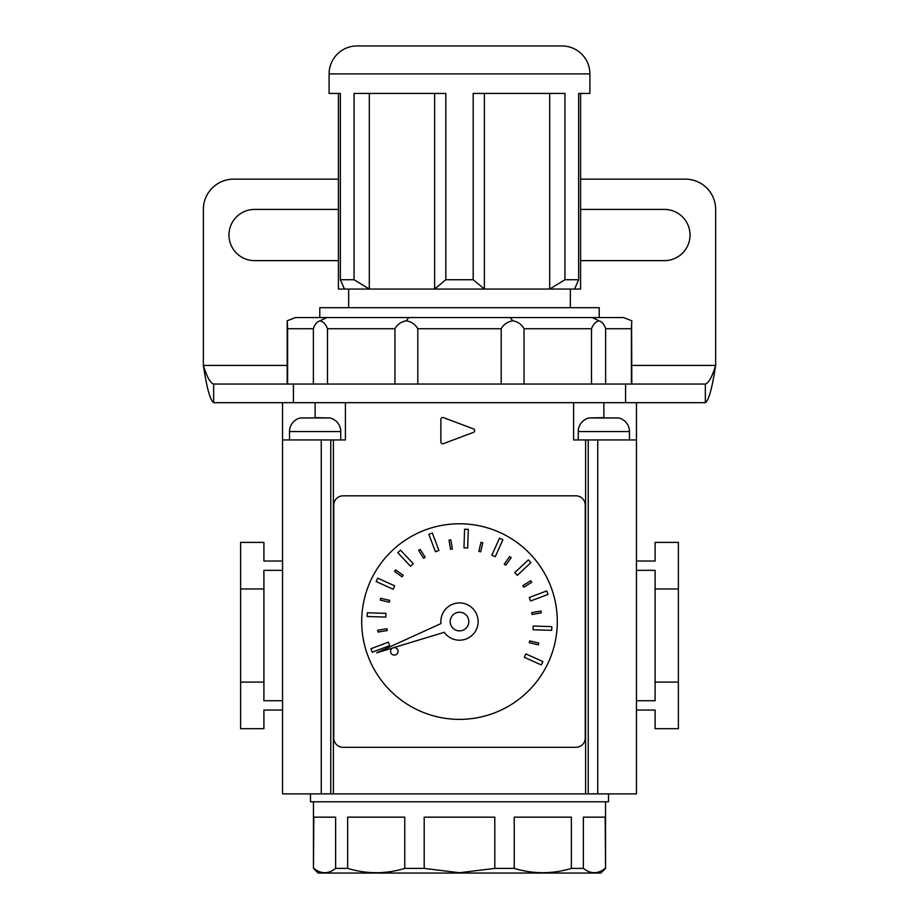 <?xml version="1.0" encoding="UTF-8"?>
<svg xmlns="http://www.w3.org/2000/svg" width="919" height="919" viewBox="0 0 919 919"><rect width="100%" height="100%" fill="white"/><g stroke="black" fill="none" stroke-linecap="round" stroke-linejoin="round"><path stroke-width="1.38" d="M580.59 260.64L664.414 260.64A25.617 25.617 0 0 0 690.031 235.023A25.617 25.617 0 0 0 664.414 209.417L580.59 209.417M580.59 179.148L685.367 179.148A30.27 30.27 0 0 1 715.637 209.417L715.637 365.429L631.812 365.429M287.188 365.429L203.363 365.429L203.363 209.417A30.27 30.27 0 0 1 233.633 179.148L338.41 179.148M338.41 260.64L254.586 260.64A25.617 25.617 0 0 1 228.969 235.023A25.617 25.617 0 0 1 254.586 209.417L338.41 209.417M213.667 402.683C210.233 400.454 206.786 388.036 203.363 365.429C206.786 376.733 210.233 382.947 213.667 384.05L213.667 402.683L315.125 402.683L315.125 417.64M213.667 384.05L705.332 384.05L705.332 402.683C708.756 400.5 712.191 388.082 715.637 365.429C712.202 376.756 708.756 382.959 705.332 384.05M603.875 417.64L603.875 402.683L705.332 402.683M293.437 384.05L293.437 402.683L625.563 402.683L625.563 384.05M574.559 289.048L549.7 289.048L564.955 279.732L578.648 279.732L574.559 289.048L580.59 289.048L580.59 93.451L589.895 93.451L589.895 73.888L329.105 73.888L329.105 93.451L338.41 93.451L338.41 289.048L344.441 289.048L340.352 279.732L340.352 93.451L329.105 93.451M340.352 279.732L354.045 279.732L354.045 93.451L445.807 93.451L445.807 279.732L473.193 279.732L473.193 93.451L564.955 93.451L564.955 279.732M578.648 279.732L578.648 93.451L589.895 93.451M589.895 73.888A27.938 27.938 0 0 0 561.957 45.95L357.043 45.95A27.938 27.938 0 0 0 329.105 73.888M348.657 289.048L348.657 307.681M570.343 289.048L570.343 307.681M319.789 307.681L599.211 307.681L599.211 317.549L319.789 317.549L319.789 307.681M631.606 324.315L631.812 384.05M287.188 384.05L287.188 320.788L295.458 317.549L623.541 317.549L631.812 320.788L631.399 328.726L605.621 328.726C604.288 324.373 602.048 321.73 598.901 320.788C595.65 321.753 593.18 324.396 591.514 328.726L524.037 328.726C521.647 324.373 517.891 321.73 512.745 320.788C507.541 321.753 503.692 324.396 501.2 328.726L417.8 328.726C415.285 324.373 411.436 321.73 406.255 320.788C401.075 321.753 397.318 324.396 394.963 328.726L327.486 328.726C325.797 324.373 323.339 321.73 320.099 320.788C316.94 321.753 314.7 324.396 313.379 328.726L287.601 328.726L287.188 320.788L287.555 326.716M591.514 328.726L591.514 384.05L605.621 384.05L605.621 328.726M501.2 328.726L501.2 384.05L524.037 384.05L524.037 328.726M394.963 328.726L394.963 384.05L417.8 384.05L417.8 328.726M313.379 328.726L313.379 384.05L327.486 384.05L327.486 328.726M631.399 384.05L631.399 328.726M287.601 384.05L287.601 328.726M580.59 93.451L578.648 93.451M549.7 93.451L549.7 289.048L484.37 289.048L484.37 93.451M340.352 93.451L338.41 93.451M473.193 279.732L484.37 289.048L369.3 289.048L369.3 93.451M445.807 279.732L434.63 289.048L434.63 93.451M354.045 279.732L369.3 289.048L344.441 289.048M326.785 317.549L320.099 320.788M408.806 317.549L406.255 320.788M510.194 317.549L512.745 320.788M598.901 320.788L592.215 317.549M450.184 621.566A9.316 9.316 0 0 0 459.5 630.882A9.316 9.316 0 0 0 468.816 621.566A9.316 9.316 0 0 0 459.5 612.249A9.316 9.316 0 0 0 450.184 621.566M478.133 621.566A18.633 18.633 0 0 0 459.5 602.933A18.633 18.633 0 0 0 440.982 623.576L376.721 652.823L444.268 632.295A18.633 18.633 0 0 0 478.133 621.566M398.03 651.376A3.722 3.722 0 0 0 394.297 647.642A3.722 3.722 0 0 0 390.575 651.376A3.722 3.722 0 0 0 394.297 655.098A3.722 3.722 0 0 0 398.03 651.376M361.695 621.566A97.805 97.805 0 0 0 459.5 719.37A97.805 97.805 0 0 0 557.305 621.566A97.805 97.805 0 0 0 459.5 523.773A97.805 97.805 0 0 0 361.695 621.566M333.758 505.14L333.758 737.991A9.316 9.316 0 0 0 343.074 747.308L575.926 747.308A9.316 9.316 0 0 0 585.242 737.991L585.242 505.14A9.316 9.316 0 0 0 575.926 495.823L343.074 495.823A9.316 9.316 0 0 0 333.758 505.14M389.702 645.632L388.381 642.151L370.954 648.734L372.275 652.214L389.702 645.632M385.808 617.086L385.923 613.364L367.301 612.778L367.186 616.5L385.808 617.086M393.125 589.228L394.665 585.84L377.686 578.166L376.147 581.555L393.125 589.228M410.552 566.288L413.274 563.738L400.523 550.159L397.801 552.71L410.552 566.288M435.434 551.768L438.914 550.447L432.344 533.02L428.851 534.341L435.434 551.768M463.98 547.873L467.702 547.988L468.288 529.367L464.566 529.252L463.98 547.873M491.837 555.191L495.238 556.73L502.9 539.752L499.511 538.212L491.837 555.191M514.778 572.617L517.328 575.34L530.906 562.589L528.356 559.878L514.778 572.617M529.298 597.499L530.619 600.98L548.046 594.409L546.725 590.917L529.298 597.499M533.192 626.046L533.077 629.768L551.699 630.354L551.814 626.632L533.192 626.046M525.875 653.903L524.335 657.303L541.314 664.965L542.853 661.577L525.875 653.903M387.244 630.537L386.945 628.699L377.755 630.227L378.054 632.065L387.244 630.537M389.311 602.209L389.736 600.394L380.661 598.28L380.236 600.096L389.311 602.209M402.062 576.822L403.154 575.305L395.572 569.883L394.492 571.4L402.062 576.822M423.567 558.247L425.141 557.259L420.213 549.355L418.639 550.343L423.567 558.247M450.528 549.309L452.366 549.011L450.838 539.821L449 540.131L450.528 549.309M478.856 551.377L480.671 551.802L482.785 542.727L480.97 542.313L478.856 551.377M504.244 564.128L505.76 565.219L511.182 557.638L509.666 556.558L504.244 564.128M522.819 585.633L523.807 587.207L531.71 582.278L530.722 580.705L522.819 585.633M531.756 612.594L532.055 614.432L541.245 612.904L540.946 611.066L531.756 612.594M529.689 640.934L529.264 642.737L538.339 644.851L538.764 643.036L529.689 640.934M345.406 402.683L345.406 439.937L333.39 439.937L333.39 793.878L585.61 793.878L585.61 439.937L573.594 439.937L573.594 402.683M333.39 793.878L282.535 793.878L282.535 402.683M321.259 793.878L321.259 439.937L333.39 439.937M588.24 793.878L597.741 793.878L597.741 439.937L588.24 439.937L588.24 793.878L585.61 793.878M597.741 793.878L636.465 793.878L636.465 402.683M440.867 419.34L440.867 441.913A1.861 1.861 0 0 0 443.383 443.659L473.48 432.367A1.861 1.861 0 0 0 473.48 428.886L443.383 417.594A1.861 1.861 0 0 0 440.867 419.34M636.465 439.937L597.741 439.937M588.24 439.937L585.61 439.937M282.535 439.937L321.259 439.937M282.535 570.343L263.902 570.343L263.902 682.105L240.617 682.105L240.617 728.675L263.902 728.675L263.902 710.054L282.535 710.054M240.617 682.105L240.617 542.394L263.902 542.394L263.902 561.027L282.535 561.027M263.902 682.105L263.902 700.737L282.535 700.737M263.902 588.964L240.617 588.964M636.465 561.027L655.098 561.027L655.098 542.394L678.383 542.394L678.383 728.675L655.098 728.675L655.098 710.054L636.465 710.054M678.383 682.105L655.098 682.105L655.098 588.964L678.383 588.964M655.098 682.105L655.098 700.737L636.465 700.737M655.098 588.964L655.098 570.343L636.465 570.343M629.481 439.937L629.481 431.562A13.969 13.969 0 0 0 618.659 417.95L611.261 417.95L618.659 417.95M629.481 431.562L578.258 431.562A13.969 13.969 0 0 1 589.079 417.95L611.261 417.95M578.258 431.562L578.258 439.937M604.059 417.64L589.079 417.95M289.519 439.937L289.519 431.562A13.969 13.969 0 0 1 300.341 417.95L307.739 417.95L300.341 417.95M314.941 417.64L329.921 417.95L307.739 417.95M289.519 431.562L340.742 431.562A13.969 13.969 0 0 0 329.921 417.95M340.742 431.562L340.742 439.937M313.448 801.793L313.448 868.398L318.112 873.05L600.888 873.05L605.552 868.398L605.552 801.793M537.512 872.568L542.796 872.728M592.261 872.568L594.283 872.728M605.184 868.398C597.947 874.141 590.676 874.141 583.37 868.398L583.37 817.163L605.184 817.163L605.552 868.398M571.354 868.398C552.388 874.141 533.353 874.141 514.238 868.398L514.238 817.163L571.354 817.163L571.354 868.398L583.37 868.398M313.448 868.398L313.816 817.163L335.63 817.163L335.63 868.398L347.646 868.398L347.646 817.163L404.762 817.163L404.762 868.398L424.199 868.398L424.199 817.163L494.801 817.163L494.801 868.398L514.238 868.398M494.801 868.398L459.5 872.728L424.199 868.398M608.527 793.878L608.527 801.793L310.473 801.793L310.473 793.878M404.762 868.398C385.796 874.141 366.75 874.141 347.646 868.398M335.63 868.398C328.382 874.141 321.11 874.141 313.816 868.398M322.695 872.568L324.717 872.728M370.908 872.568L376.204 872.728M330.76 793.878L330.76 439.937"/></g></svg>
